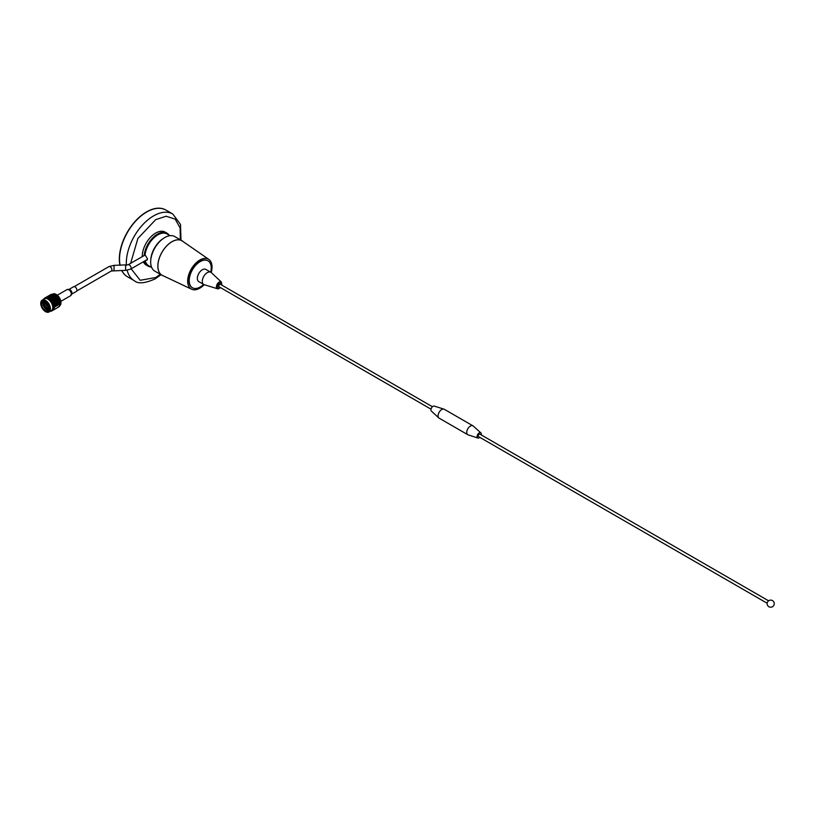 <?xml version="1.0" encoding="UTF-8"?>
<svg xmlns="http://www.w3.org/2000/svg" width="815" height="815" viewBox="0 0 815 815"><rect width="100%" height="100%" fill="white"/><g stroke="black" fill="none" stroke-linecap="round" stroke-linejoin="round"><path stroke-width="1.22" d="M131.174 268.807L140.17 280.289L155.685 277.538L160.361 274.329M180.319 239.763L180.115 227.945L175.184 219.133L166.117 216.24L155.685 219.643L137.867 238.51L130.624 263.327M146.741 211.992A38.499 22.229 120 0 0 120.121 265.354A38.499 22.229 120 0 1 146.741 211.992A38.499 22.229 120 0 1 165.985 210.087A38.499 22.229 120 0 0 146.741 211.992M127.15 270.274A38.499 22.229 120 0 0 134.292 280.686L127.486 276.754A38.499 22.229 120 0 1 121.781 270.376A38.499 22.229 120 0 0 127.486 276.754L127.313 276.652A38.499 22.229 120 0 0 127.395 276.703M165.893 210.036A38.499 22.229 120 0 0 165.802 209.975A38.499 22.229 120 0 0 146.557 211.89A38.499 22.229 120 0 0 119.958 265.354M121.649 270.376A38.499 22.229 120 0 0 127.313 276.652M170.019 235.688L167.004 233.956A18.338 10.585 120 0 0 157.835 234.863A18.338 10.585 120 0 0 145.039 254.84L147.525 258.844L147.006 260.128L146.13 260.168M145.253 260.678A18.338 10.585 120 0 0 148.666 265.71L151.682 267.442M169.123 235.178A18.99 10.962 120 0 0 166.973 233.172A18.99 10.962 120 0 0 157.478 234.119A18.99 10.962 120 0 0 144.133 255.594L145.243 254.963M166.973 233.172L165.19 232.143A18.99 10.962 120 0 0 155.685 233.08A18.99 10.962 120 0 0 142.258 256.613M143.328 261.788A18.99 10.962 120 0 0 146.191 265.038L147.984 266.077A18.99 10.962 120 0 0 150.795 266.933M144.5 261.106A18.99 10.962 120 0 0 147.984 266.077M76.783 290.955L111.41 270.967L125.612 270.376L130.573 269.154A2.506 1.447 -120 0 0 131.093 268.003A2.506 1.447 -120 0 0 129.32 264.926A2.506 1.447 -120 0 0 128.067 264.804L144.133 255.594M157.662 234.964A17.828 10.289 120 0 0 157.478 235.066A17.828 10.289 120 0 0 145.039 254.423L145.039 254.84M150.755 260.23A18.338 10.585 -60 0 1 163.306 238.489M71.608 294.184L76.365 291.444A2.72 1.569 -120 0 0 75.826 287.552A2.72 1.569 -120 0 0 73.645 286.727L68.888 289.478M56.204 294.46A6.591 3.8 60 0 1 56.296 294.51A6.591 3.8 60 0 1 60.952 302.579A6.591 3.8 60 0 1 60.952 302.681M59.75 305.788A6.846 3.953 -120 0 0 60.952 302.783A6.846 3.953 -120 0 0 56.113 294.398A6.846 3.953 -120 0 0 54.829 293.858A6.846 3.953 -120 0 0 52.914 293.95M49.572 308.579A5.888 3.403 60 0 1 45.966 311.259A5.888 3.403 60 0 1 41.392 305.136A5.888 3.403 60 0 1 45.406 301.367A5.888 3.403 60 0 1 49.42 307.204A5.888 3.403 60 0 1 49.572 308.579L49.195 308.406M45.497 301.418A5.634 3.25 -120 0 0 42.777 301.193A5.634 3.25 -120 0 0 41.759 305.075A5.634 3.25 -120 0 0 48.401 310.943A5.634 3.25 -120 0 0 49.572 308.467M43.49 300.949L43.276 301.265A5.634 3.25 -120 0 0 43.032 304.341A5.634 3.25 -120 0 0 43.083 304.576M45.63 308.987A5.634 3.25 -120 0 0 48.971 310.444M47.189 309.588L49.206 310.067M40.923 305.014A6.591 3.8 -120 0 0 45.406 311.554A6.591 3.8 -120 0 0 49.898 307.337A6.591 3.8 -120 0 0 44.784 300.48A6.591 3.8 -120 0 0 40.75 303.486A6.591 3.8 -120 0 0 40.923 305.014M40.75 303.384A6.846 3.953 60 0 1 40.75 303.272A6.846 3.953 60 0 1 42.166 300.144A6.846 3.953 60 0 1 50.255 307.275A6.846 3.953 60 0 1 49.012 311.992A6.846 3.953 60 0 1 45.589 311.656A6.846 3.953 60 0 1 45.497 311.605M60.167 303.384A6.846 3.953 -120 0 0 60.178 303.241A6.846 3.953 -120 0 0 55.328 294.857A6.846 3.953 -120 0 0 55.237 294.796M42.166 300.144L44.499 298.799A6.846 3.953 60 0 1 52.588 305.931A6.846 3.953 60 0 1 51.345 310.647L49.012 311.992M52.078 310.8A7.345 4.238 -120 0 0 52.17 310.739L51.926 310.892A7.345 4.238 -120 0 1 51.865 310.923L51.702 311.004A7.345 4.238 -120 0 1 51.61 311.045L51.437 311.106A7.345 4.238 -120 0 1 51.376 311.126L51.192 311.167A7.345 4.238 -120 0 1 51.08 311.187L50.897 311.208A7.345 4.238 -120 0 1 50.825 311.218L50.632 311.228A7.345 4.238 -120 0 1 50.51 311.228L50.092 311.086M53.006 310.26L52.333 310.637A7.345 4.238 -120 0 0 52.364 310.576L52.17 310.739M52.995 309.741A7.345 4.238 -120 0 0 53.026 309.68L53.943 309.17L52.904 309.914M53.23 309.17A7.345 4.238 -120 0 0 53.25 309.099L54.167 308.6L53.158 309.374M53.383 308.528A7.345 4.238 -120 0 0 53.403 308.447L54.32 307.958L53.342 308.753M53.464 307.826A7.345 4.238 -120 0 0 53.464 307.734L54.391 307.245L53.444 308.07M53.454 307.072A7.345 4.238 -120 0 0 53.444 306.97L54.381 306.491L53.464 307.326M53.362 306.267A7.345 4.238 -120 0 0 53.352 306.175L54.279 305.686L53.403 306.542M54.075 294.215A7.345 4.238 60 0 1 54.391 294.347L53.596 294.643L54.075 294.215M54.717 294.51A7.345 4.238 60 0 1 54.982 294.653A7.345 4.238 60 0 1 55.043 294.694L54.248 294.959L54.717 294.51M55.369 294.898A7.345 4.238 60 0 1 55.695 295.122L54.9 295.366L55.043 294.694M56.021 295.376A7.345 4.238 60 0 1 56.337 295.641L55.542 295.865L55.695 295.122M56.653 295.937A7.345 4.238 60 0 1 56.958 296.242L56.174 296.446L56.337 295.641M57.254 296.568A7.345 4.238 60 0 1 57.539 296.904L56.765 297.098L56.958 296.242M57.814 297.261A7.345 4.238 60 0 1 58.089 297.638L57.325 297.811L57.539 296.904M58.344 298.015A7.345 4.238 60 0 1 58.588 298.412L57.834 298.575L58.089 297.638M58.812 298.81A7.345 4.238 60 0 1 59.026 299.217L58.283 299.38L58.588 298.412M59.22 299.635A7.345 4.238 60 0 1 59.403 300.052L58.68 300.205L59.026 299.217M59.566 300.47A7.345 4.238 60 0 1 59.709 300.898L59.006 301.051L59.403 300.052M59.831 301.316A7.345 4.238 60 0 1 59.943 301.733L59.261 301.886L59.709 300.898M60.025 302.151A7.345 4.238 60 0 1 60.096 302.559L59.434 302.711L59.943 301.733M60.137 302.956A7.345 4.238 60 0 1 60.167 303.343L59.526 303.516L60.096 302.559M60.167 303.72A7.345 4.238 60 0 1 60.157 304.097L59.536 304.28L60.167 303.343M60.127 304.443A7.345 4.238 60 0 1 60.066 304.79L59.464 304.983L60.127 304.178M59.994 305.105A7.345 4.238 60 0 1 59.892 305.411L59.312 305.635L60.004 304.82M59.78 305.707A7.345 4.238 60 0 1 59.648 305.971L59.811 305.401M59.495 306.216A7.345 4.238 60 0 1 59.332 306.44L59.536 305.9M59.138 306.644A7.345 4.238 60 0 1 58.935 306.817L58.171 306.909L59.403 306.246M52.466 310.576L58.629 307.021A7.345 4.238 60 0 1 58.558 307.061M49.389 307.082A3.83 2.211 60 0 1 49.389 307.102L49.389 307.214A4.095 2.364 60 0 1 48.686 308.997L47.779 308.681L48.289 306.685L48.136 309.313M43.796 304.932L43.124 304.912L43.766 302.406L44.316 302.925L43.796 304.932L45.049 308.508L43.215 305.37L44.122 304.993M44.387 305.299L44.845 303.526L47.891 306.206L47.423 307.978L44.387 305.299M45.823 307.917L47.881 309.456L45.406 308.824L45.365 307.907M47.627 310.118L48.717 309.985M48.35 310.067L49.552 309.68M47.117 309.7L47.841 309.496M51.08 294.419L51.243 294.327A7.345 4.238 60 0 1 51.304 294.286A7.345 4.238 60 0 1 51.467 294.195L49.725 295.213M49.206 295.509L50.581 294.989M48.839 295.713L48.187 296.1M44.041 298.911L43.552 299.299A7.345 4.238 -120 0 0 43.521 299.36M50.01 295.071L50.693 294.724L50.01 295.071M49.002 295.621L49.664 295.254L49.002 295.621M47.657 296.405L49.043 295.886M47.301 296.599L46.638 296.986M44.367 298.453L43.857 298.81A7.345 4.238 -120 0 0 43.816 298.861L43.704 299.024A7.345 4.238 -120 0 0 43.643 299.125L43.552 299.543M50.54 294.938L51.233 294.623L50.54 294.938M49.501 295.438L50.184 295.101L49.501 295.438M48.472 295.957L49.155 295.611L48.472 295.957M47.453 296.517L48.126 296.14L47.453 296.517M46.119 297.292L47.504 296.772M45.762 297.485L45.1 297.882M44.764 298.086L44.234 298.412A7.345 4.238 -120 0 0 44.183 298.453L44.051 298.585A7.345 4.238 -120 0 0 43.979 298.667L43.857 298.81M52.191 294.48L52.894 294.225L52.191 294.48M51.111 294.908L51.824 294.623L51.111 294.908M50.051 295.356L50.754 295.05L50.051 295.356M49.002 295.825L49.695 295.509L49.002 295.825M47.963 296.324L48.645 295.988L47.963 296.324M46.934 296.854L47.606 296.497L46.934 296.854M45.915 297.404L46.587 297.037L45.915 297.404M44.968 298.239L45.579 297.597L44.682 298.117A7.345 4.238 -120 0 0 44.621 298.147L45.956 297.658M52.812 294.612L53.525 294.388L52.812 294.612M51.722 294.979L52.435 294.735L51.722 294.979M50.642 295.376L51.355 295.112L50.642 295.376M49.572 295.794L50.285 295.509L49.572 295.794M48.513 296.242L49.216 295.947L48.513 296.242M47.464 296.711L48.156 296.395L47.464 296.711M46.424 297.21L47.107 296.884L46.424 297.21M45.385 297.74L45.171 297.913A7.345 4.238 -120 0 0 45.11 297.933L44.937 297.995A7.345 4.238 -120 0 0 44.835 298.035M54.972 294.796L54.096 295.173L54.829 295.01M53.454 294.847L54.177 294.643L53.454 294.847M52.354 295.162L53.077 294.948L52.354 295.162M51.264 295.499L51.987 295.274L51.264 295.499M50.184 295.865L50.897 295.621L50.184 295.865M49.104 296.263L49.817 295.998L49.104 296.263M48.034 296.68L48.737 296.405L48.034 296.68M55.175 295.927L54.452 296.059L54.748 295.601L55.471 295.468L55.247 296.191L55.909 295.274M54.534 295.448L55.196 294.928M54.085 296.12L54.9 295.366M53.006 295.438L53.729 295.264L53.006 295.438M52.985 296.334L53.81 295.601M51.905 295.733L52.629 295.539L51.905 295.733M51.895 296.568L52.904 295.601M50.815 296.049L51.539 295.835L50.815 296.049M49.725 296.395L50.449 296.161L49.725 296.395M48.635 296.762L49.358 296.517L48.635 296.762M47.565 297.149L48.279 296.894L47.565 297.149M55.807 296.497L55.084 296.599L55.389 296.11L56.113 296.008L55.848 296.752L56.53 295.804M54.717 296.65L54.004 296.762L54.299 296.293L55.023 296.171L54.778 296.915L55.542 295.865M53.637 296.823L52.914 296.945L53.209 296.487L53.933 296.354L53.698 297.088L54.452 296.059M52.547 297.017L51.814 297.149L52.109 296.711L52.843 296.558L52.618 297.281L53.362 296.263M51.447 297.231L52.262 296.487M50.367 296.619L51.09 296.426L50.367 296.619M49.277 296.935L49.99 296.731L49.277 296.935M48.187 297.281L48.9 297.057L48.187 297.281M56.408 297.139L55.695 297.21L56.011 296.701L56.724 296.619L56.418 297.383L57.132 296.416M55.339 297.251L54.625 297.343L54.931 296.843L55.644 296.752L55.369 297.506L56.174 296.446M54.259 297.383L53.546 297.485L53.851 297.006L54.564 296.894L54.299 297.648L55.084 296.599M53.179 297.536L52.466 297.648L52.761 297.18L53.484 297.057L53.24 297.801L54.004 296.762M52.089 297.709L51.376 297.832L51.671 297.383L52.394 297.241L52.16 297.974L52.914 296.945M50.999 297.903L50.275 298.035L50.571 297.597L51.294 297.455L51.08 298.168L51.814 297.149M49.919 297.22L50.642 297.047L49.919 297.22M49.909 298.117L50.724 297.383M48.829 297.516L49.552 297.322L48.829 297.516M47.728 297.832L48.452 297.618L47.565 298.168A7.345 4.238 -120 0 0 47.484 298.137L47.728 297.832M56.969 297.842L56.276 297.893L56.602 297.373L57.295 297.312L56.958 298.076L57.712 297.088M55.919 297.923L55.226 297.995L55.542 297.475L56.245 297.404L55.919 298.168L56.765 297.098M54.86 298.025L54.157 298.096L54.473 297.597L55.175 297.516L54.88 298.28L55.695 297.21M53.8 298.147L53.087 298.229L53.393 297.73L54.106 297.638L53.821 298.402L54.625 297.343M52.72 298.28L52.007 298.372L52.303 297.893L53.026 297.791L52.761 298.535L53.546 297.485M51.64 298.433L50.917 298.535L51.223 298.066L51.936 297.954L51.691 298.687L52.466 297.648M50.55 298.596L49.827 298.728L50.123 298.27L50.846 298.137L50.622 298.861L51.376 297.832M49.46 298.789L48.869 298.901A7.345 4.238 -120 0 0 48.788 298.85L49.756 298.341L49.542 299.064L50.275 298.035M48.38 298.117L49.104 297.933L48.217 298.494A7.345 4.238 -120 0 0 48.136 298.443L48.38 298.117M48.574 298.697A7.345 4.238 -120 0 0 48.442 298.616L48.564 299.125L49.185 298.27M57.488 298.596L56.816 298.636L57.152 298.086L57.834 298.046L57.447 298.81L58.232 297.821M56.459 298.657L55.777 298.708L56.113 298.168L56.795 298.117L56.439 298.881L57.325 297.811M56.602 297.373L57.865 297.241M55.43 298.728L54.737 298.789L55.063 298.259L55.756 298.198L55.42 298.962L56.276 297.893M54.381 298.82L53.678 298.881L53.994 298.361L54.697 298.29L54.381 299.054L55.226 297.995M53.321 298.922L52.618 298.993L52.924 298.484L53.637 298.402L53.342 299.166L54.157 298.096M52.252 299.034L51.549 299.115L51.854 298.626L52.568 298.535L52.282 299.288L53.087 298.229M51.182 299.166L50.469 299.268L50.764 298.779L51.488 298.677L51.223 299.421L52.007 298.372M50.102 299.319L49.511 299.411A7.345 4.238 -120 0 0 49.43 299.339L50.398 298.84L50.153 299.584L50.917 298.535M49.216 299.166A7.345 4.238 -120 0 0 49.094 299.064L49.185 299.594L49.827 298.728M57.957 299.39L57.295 299.421L57.651 298.861L58.313 298.83L57.896 299.584L58.711 298.596M56.958 299.441L56.286 299.472L56.632 298.922L57.305 298.881L56.907 299.645L57.834 298.575M55.95 299.492L55.267 299.523L55.603 298.983L56.286 298.942L55.909 299.706L56.816 298.636M54.921 299.543L54.238 299.594L54.564 299.054L55.257 299.003L54.9 299.777L55.777 298.708M55.063 298.259L58.374 297.964M53.882 299.625L53.189 299.676L53.515 299.146L54.218 299.085L53.872 299.859L54.737 298.789M52.843 299.706L52.14 299.767L52.455 299.258L53.158 299.187L52.843 299.951L53.678 298.881M51.783 299.808L51.08 299.879L51.386 299.38L52.099 299.288L51.793 300.052L52.618 298.993M50.713 299.92L50.133 299.991A7.345 4.238 -120 0 0 50.061 299.92L51.019 299.421L50.744 300.175L51.549 299.115M49.847 299.716A7.345 4.238 -120 0 0 49.725 299.594L49.786 300.144L50.469 299.268M58.354 300.215L57.722 300.236L58.099 299.665L58.741 299.645L58.273 300.389L59.138 299.411M57.396 300.246L56.744 300.266L57.111 299.706L57.763 299.686L57.315 300.429L58.283 299.38M56.408 300.287L55.756 300.307L56.113 299.757L56.775 299.726L56.347 300.48L57.295 299.421M55.42 300.328L54.748 300.358L55.094 299.808L55.766 299.767L55.369 300.531L56.286 299.472M54.401 300.378L53.729 300.419L54.065 299.869L54.748 299.828L54.371 300.592L55.267 299.523M53.383 300.44L52.7 300.48L53.026 299.951L53.719 299.9L53.362 300.664L54.238 299.594M53.515 299.146L58.833 298.728M52.343 300.511L51.651 300.562L51.977 300.042L52.669 299.981L52.333 300.745L53.189 299.676M51.294 300.592L50.724 300.654A7.345 4.238 -120 0 0 50.652 300.562L51.62 300.073L51.304 300.837L52.14 299.767M50.459 300.338A7.345 4.238 -120 0 0 50.336 300.205L50.367 300.766L51.08 299.879M59.414 300.48L58.079 301.071L59.495 300.236M57.763 301.081L57.142 301.102L57.529 300.531L58.16 300.511L57.661 301.234L58.68 300.205M56.816 301.112L56.184 301.132L56.551 300.562L57.193 300.541L56.724 301.275L57.722 300.236M55.848 301.143L55.206 301.163L55.573 300.603L56.225 300.572L55.777 301.316L56.744 300.266M54.87 301.173L54.208 301.204L54.564 300.643L55.237 300.613L54.809 301.367L55.756 300.307M53.872 301.214L53.209 301.244L53.556 300.694L54.228 300.664L53.821 301.418L54.748 300.358M52.863 301.265L52.191 301.305L52.527 300.766L53.209 300.715L52.832 301.479L53.729 300.419M51.834 301.326L51.284 301.367A7.345 4.238 -120 0 0 51.213 301.275L52.17 300.786L51.814 301.55L52.7 300.48M51.977 300.042L59.23 299.523M51.029 301.03A7.345 4.238 -120 0 0 50.917 300.888L51.651 300.562M57.875 301.367L58.486 301.346L58.059 301.927L57.458 301.937L57.661 301.234L56.541 301.968L56.938 301.387L57.559 301.377L57.04 302.09L58.079 301.071M56.225 301.968L55.593 301.988L55.98 301.418L56.612 301.397L56.123 302.131L57.142 301.102M55.277 301.998L54.636 302.019L55.013 301.448L55.654 301.428L55.186 302.171L56.184 301.132M54.31 302.029L53.668 302.049L54.024 301.489L54.676 301.458L54.238 302.212L55.206 301.163M53.332 302.059L52.669 302.09L53.026 301.53L53.688 301.499L53.27 302.253L54.208 301.204M52.333 302.11L51.793 302.131A7.345 4.238 -120 0 0 51.732 302.039L53.209 301.244M51.559 301.774A7.345 4.238 -120 0 0 51.457 301.621L52.191 301.305M56.938 301.387L58.486 301.346M55.98 301.418L56.612 301.397M56.337 302.253L56.938 302.243L56.52 302.813L55.919 302.834L56.123 302.131L54.992 302.854L56.541 301.968M55.013 301.448L55.654 301.428M54.676 302.864L54.055 302.874L54.442 302.304L55.074 302.294L54.585 303.017L55.593 301.988M54.024 301.489L54.676 301.458M53.729 302.885L53.097 302.905L53.474 302.345L54.116 302.314L53.647 303.058L54.636 302.019M53.026 301.53L53.688 301.499M52.771 302.915L52.242 302.936A7.345 4.238 -120 0 0 52.191 302.834L53.668 302.049M52.007 301.591L52.69 301.55M52.038 302.559A7.345 4.238 -120 0 0 51.946 302.406L52.669 302.09M59.026 302.182L59.597 302.161L59.149 302.732L58.578 302.752L58.823 302.008L57.712 302.783L58.731 302.192M55.4 302.284L56.938 302.243M54.442 302.304L55.074 302.294M54.788 303.149L55.4 303.129L54.982 303.7L54.381 303.72L54.585 303.017L53.454 303.74L54.992 302.854M53.474 302.345L54.116 302.314M53.138 303.751L52.629 303.771A7.345 4.238 -120 0 0 52.588 303.659L54.055 302.874M52.486 302.375L53.138 302.355M52.455 303.384A7.345 4.238 -120 0 0 52.384 303.211L53.097 302.905M59.189 303.007L57.885 303.608L58.904 303.017M57.488 303.068L58.059 303.048L57.6 303.618L57.04 303.638L57.284 302.905L56.174 303.669L57.193 303.078M53.851 303.17L55.4 303.129M52.904 303.2L53.535 303.18M52.812 304.219A7.345 4.238 -120 0 0 52.751 304.046L53.454 303.74M60.045 303.74L59.088 303.577L58.507 304.372L58.996 303.822M59.271 303.801L57.172 304.453L58.191 303.863M58.466 303.852L57.458 303.7L56.897 304.474L57.366 303.903M57.651 303.893L55.502 304.535L56.52 303.944M56.806 303.934L55.746 303.791L55.206 304.545L55.654 303.975M55.95 303.964L54.768 303.995M55.063 303.985L52.955 304.606A7.345 4.238 -120 0 0 52.914 304.504L53.861 304.026M58.507 304.627L57.223 305.238L58.242 304.647M57.733 304.688L59.016 304.576M57.733 305.187L56.704 305.533M56.928 304.739L56.439 305.299L56.734 304.535L55.634 305.35L56.653 304.759M56.958 305.258L57.468 305.472L56.449 306.053L57.468 305.472M56.103 304.79L57.458 304.708M55.267 304.82L54.809 305.391L55.063 304.637L53.953 305.421L54.982 304.83M54.401 304.851L55.828 304.8M53.525 304.881L53.199 305.452A7.345 4.238 -120 0 0 53.169 305.34L53.097 305.065A7.345 4.238 -120 0 0 53.046 304.892L53.22 304.892M52.955 304.606L54.106 304.861M56.194 306.083L55.165 306.43M56.969 305.513L57.559 305.207M55.389 305.635L54.096 306.236L55.114 305.645M55.42 306.145L55.929 306.359L54.911 306.949L55.929 306.359M54.656 306.97L53.617 307.316M55.42 306.409L56.011 306.094M53.882 307.041L54.391 307.245M57.967 307.398L58.629 307.021M56.429 308.294L57.427 307.703M56.958 307.958L57.631 307.591M54.89 309.18L55.889 308.6M55.42 308.854L56.082 308.488M53.872 309.741L54.544 309.374M54.004 309.69L53.342 310.067M51.437 311.106L52.71 310.444M50.897 311.208L51.457 310.953M44.581 298.585L44.051 298.585M49.42 309.537L48.105 309.333M44.214 302.141L44.631 301.051M49.501 309.17L48.737 308.956M44.856 301.845L45.019 301.193M49.43 309.496L48.187 309.282M44.295 302.1L44.672 301.071M49.511 309.109L48.798 308.895M44.927 301.835L45.08 301.214M44.316 300.98L43.582 302.579M43.215 305.37L43.898 305.391M45.599 308.192L45.049 308.508M48.482 308.814L47.881 309.456M48.289 306.685L49.134 306.196M48.686 306.348L46.852 303.2L49.104 306.104M46.506 302.895L46.374 303.394L44.02 302.253L46.975 302.62M46.374 303.394L47.229 302.905M43.766 302.406L44.57 301.937A4.095 2.364 60 0 1 46.496 302.202M43.715 305.493L45.182 308.019M45.528 308.325L47.515 308.834M44.132 303.027L43.613 305.034M53.882 307.296L54.473 306.98M51.946 303.139L52.578 303.211M51.518 302.355L52.15 302.396M51.029 301.611L51.661 301.611M53.107 307.123L53.709 307.072M53.026 306.359L55.247 306.175M52.863 305.564L56.785 305.289M58.334 304.403L59.098 304.311M52.323 303.934L53.963 303.873M55.502 302.976L60.137 302.732M57.04 302.09L60.025 301.947M58.588 301.204L59.831 301.143M50.499 300.918L59.566 300.338M50.744 300.175L51.793 300.052M52.282 299.288L53.342 299.166M53.821 298.402L54.88 298.28M55.369 297.506L56.418 297.383M767.18 603.253L478.487 436.585A1.406 0.815 -60 0 1 478.273 435.454A1.406 0.815 -60 0 1 479.189 434.212A1.406 0.815 -60 0 1 479.892 434.14L768.586 600.818M479.821 437.349A3.005 1.732 -60 0 1 479.189 437.818A3.005 1.732 -60 0 1 477.885 438.052A3.005 1.732 -60 0 1 477.183 435.719A3.005 1.732 -60 0 1 479.189 432.908A3.005 1.732 -60 0 1 480.86 432.887A3.005 1.732 -60 0 1 481.227 434.915M477.885 438.052L468.146 434.864A5.135 2.965 -60 0 1 467.82 434.721A5.135 2.965 -60 0 1 467.026 430.605A5.135 2.965 -60 0 1 470.377 426.082A5.135 2.965 -60 0 1 472.945 425.827A5.135 2.965 -60 0 1 473.24 426.041L480.86 432.887M467.82 434.721L439.163 418.177A5.135 2.965 -60 0 1 438.857 417.952A5.135 2.965 -60 0 1 438.47 413.765A5.135 2.965 -60 0 1 441.73 409.538A5.135 2.965 -60 0 1 443.951 409.14A5.135 2.965 -60 0 1 444.297 409.293L472.945 425.827M438.857 417.952L431.369 411.076A2.903 1.681 -60 0 1 431.145 408.702A2.903 1.681 -60 0 1 432.989 406.318A2.903 1.681 -60 0 1 434.242 406.084L443.951 409.14M431.013 409.171L219.062 286.798A1.406 0.815 -60 0 1 218.848 285.678A1.406 0.815 -60 0 1 219.765 284.435A1.406 0.815 -60 0 1 220.468 284.364L432.419 406.736M220.345 287.542A2.924 1.691 -60 0 1 219.765 287.97A2.924 1.691 -60 0 1 217.697 286.778A2.924 1.691 -60 0 1 219.765 283.202A2.924 1.691 -60 0 1 221.751 285.107M219.184 288.449A3.922 2.262 -60 0 1 217.503 288.765A3.922 2.262 -60 0 1 217.452 288.744A3.922 2.262 -60 0 1 216.566 285.698A3.922 2.262 -60 0 1 219.184 282.051A3.922 2.262 -60 0 1 221.354 282A3.922 2.262 -60 0 1 221.385 282.031L211.258 272.597A7.06 4.075 -60 0 0 210.83 272.271L205.869 269.408A7.06 4.075 -60 0 0 202.334 269.755A7.06 4.075 -60 0 0 197.729 275.979A7.06 4.075 -60 0 0 198.809 281.633L203.77 284.496A7.06 4.075 -60 0 1 202.691 278.842A7.06 4.075 -60 0 1 207.295 272.628A7.06 4.075 -60 0 1 210.83 272.271M217.483 288.755L204.27 284.71A7.06 4.075 -60 0 1 203.77 284.496M203.618 284.404A15.556 8.985 -60 0 1 200.205 286.992A15.556 8.985 -60 0 1 192.432 287.766A15.556 8.985 -60 0 1 190.048 275.297A15.556 8.985 -60 0 1 200.205 261.595A15.556 8.985 -60 0 1 207.988 260.82A15.556 8.985 -60 0 1 210.667 272.179M192.258 287.654A15.556 8.985 -60 0 1 192.075 287.563A15.556 8.985 -60 0 1 189.691 275.093A15.556 8.985 -60 0 1 199.848 261.381A15.556 8.985 -60 0 1 207.631 260.617A15.556 8.985 -60 0 1 207.805 260.719M204.219 284.7A17.227 9.943 -60 0 1 199.848 288.153A17.227 9.943 -60 0 1 191.657 289.223A17.227 9.943 -60 0 1 188.489 275.572A17.227 9.943 -60 0 1 199.848 260.026A17.227 9.943 -60 0 1 208.864 259.425A17.227 9.943 -60 0 1 211.228 272.567M191.657 289.223L162.491 275.45A19.876 11.481 -60 0 1 158.844 259.69A19.876 11.481 -60 0 1 171.955 241.749A19.876 11.481 -60 0 1 182.346 241.057L208.864 259.425M163.418 275.888A19.957 11.522 -60 0 1 161.971 275.256A19.957 11.522 -60 0 1 158.915 259.272A19.957 11.522 -60 0 1 171.955 241.678A19.957 11.522 -60 0 1 181.928 240.69A19.957 11.522 -60 0 1 183.192 241.637M161.971 275.256L154.809 271.13A19.957 11.522 -60 0 1 151.753 255.136A19.957 11.522 -60 0 1 164.783 237.552A19.957 11.522 -60 0 1 174.767 236.564L181.928 240.69M180.991 240.15L180.502 224.41L172.79 214.009A38.499 22.229 120 0 0 153.536 215.914A38.499 22.229 120 0 0 126.396 265.313M111.41 270.967A2.506 1.447 -120 0 0 111.93 269.816A2.506 1.447 -120 0 0 110.83 267.289A2.506 1.447 -120 0 0 108.894 266.617L114.039 265.354L128.067 264.804M114.039 270.376L114.039 265.354M125.612 270.376L125.612 265.354M71.618 294.123A2.72 1.569 -120 0 0 70.854 290.425A2.72 1.569 -120 0 0 68.949 289.498M71.649 293.604A3.016 1.742 -120 0 0 71.659 293.512A3.016 1.742 -120 0 0 70.436 290.548A3.016 1.742 -120 0 0 69.499 289.773A3.016 1.742 -120 0 0 69.418 289.733M71.2 294.989A3.24 1.875 -120 0 0 71.649 293.695A3.24 1.875 -120 0 0 70.345 290.517A3.24 1.875 -120 0 0 69.336 289.682A3.24 1.875 -120 0 0 67.991 289.427M71.659 293.512L70.62 295.702A3.535 2.048 -120 0 0 69.917 290.649A3.535 2.048 -120 0 0 67.075 289.57L57.305 295.213M47.138 304.586L46.231 305.829M134.292 280.686C137.857 284.017 144.785 283.437 155.064 278.934L161.034 274.716M172.79 214.009L165.802 209.975M74.277 286.615L108.894 266.617M130.573 269.154L147.464 259.394M69.499 289.773L67.075 289.57M70.62 295.702L60.84 301.346M46.088 305.645L47.647 305.462M49.99 295.04L49.287 295.448M48.452 295.937L47.749 296.334M46.903 296.823L46.211 297.231M57.335 307.764L56.632 308.172M55.797 308.661L55.094 309.058M54.248 309.547L53.556 309.955M774.25 603.66A3.545 3.545 0 0 0 770.705 600.115A3.545 3.545 0 0 0 768.932 606.737A3.545 3.545 0 0 0 774.25 603.66M217.452 288.744L220.549 287.664M221.955 285.219L221.354 282"/></g></svg>
